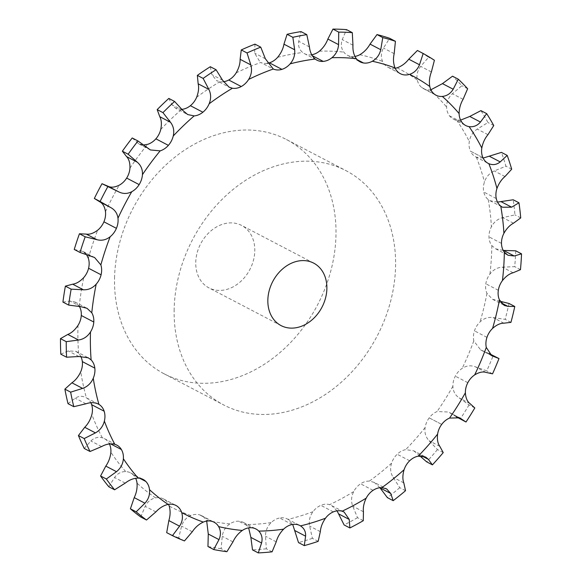 <?xml version="1.0" encoding="UTF-8"?>
<svg xmlns="http://www.w3.org/2000/svg" width="582" height="582" viewBox="0 0 582 582"><rect width="100%" height="100%" fill="white"/><g stroke="black" fill="none" stroke-linecap="round" stroke-linejoin="round"><path stroke-width="0.44" stroke-dasharray="2.91 2.18" d="M292.142 524.52L279.644 517.98A17.62 13.881 -62.4 0 1 287.435 519.02A17.62 13.881 -62.4 0 1 288.017 519.348L292.702 524.426M311.712 54.744A17.62 13.881 -62.4 0 1 310.715 54.861L310.715 54.868A17.62 13.881 -62.4 0 1 304.415 53.624A17.62 13.881 -62.4 0 1 302.676 52.489C299.308 49.63 297.991 45.905 298.719 41.322L301.025 31.603M354.933 56.418A17.62 13.881 -62.4 0 1 350.953 56.432A17.62 13.881 -62.4 0 1 347.57 55.312A17.62 13.881 -62.4 0 1 343.824 52.125C341.168 48.437 340.637 44.261 342.245 39.598L346.537 29.631M350.953 56.439L363.452 62.972M395.2 68.254A17.62 13.881 -62.4 0 1 388.492 67.476L388.485 67.483A17.62 13.881 -62.4 0 1 387.816 67.156A17.62 13.881 -62.4 0 1 382.563 61.416C380.715 57.051 381.014 52.591 383.458 48.059L389.664 38.296M430.898 89.774L429.829 89.904A17.62 13.881 -62.4 0 1 423.521 88.668A17.62 13.881 -62.4 0 1 421.783 87.54L421.775 87.547A17.62 13.881 -62.4 0 1 417.294 79.974C416.341 75.1 417.469 70.56 420.677 66.348L428.643 57.254A271.779 214.161 -62.4 0 0 417.41 50.481M460.609 120.125L456.608 120.103A17.62 13.881 -62.4 0 1 453.211 118.983A17.62 13.881 -62.4 0 1 449.471 115.803A17.62 13.881 -62.4 0 1 446.612 107.044C446.576 101.865 448.496 97.427 452.374 93.731L461.868 85.721A271.779 214.161 -62.4 0 0 452.527 76.184M449.464 115.818L461.963 122.351M470.416 151.116L482.907 157.657L470.416 151.116A17.62 13.881 -62.4 0 1 469.303 141.513C470.191 136.239 472.839 132.092 477.247 129.073L487.985 122.533A271.779 214.161 -62.4 0 0 480.921 110.624M483.118 158.078L476.352 157.169A17.62 13.881 -62.4 0 1 475.676 156.842A17.62 13.881 -62.4 0 1 470.423 151.116L470.409 151.124M497.515 202.107L490.008 200.71L488.262 199.582A17.62 13.881 -62.4 0 1 483.773 192.024A17.62 13.881 -62.4 0 1 484.45 181.97C486.217 176.819 489.498 173.138 494.278 170.933L505.925 166.183A271.779 214.161 -62.4 0 0 501.422 152.389M496.271 198.549L483.758 192.024M503.226 250.406L495.682 248.834L491.841 245.611A17.62 13.881 -62.4 0 1 488.982 236.845A17.62 13.881 -62.4 0 1 491.419 226.762C494.002 221.938 497.785 218.89 502.775 217.603L514.954 214.889A271.779 214.161 -62.4 0 0 513.193 199.772M501.473 243.378L488.967 236.852M500.178 301.301L492.518 299.243L486.952 293.364A17.62 13.881 -62.4 0 1 485.832 283.761L485.825 283.761A17.62 13.881 -62.4 0 1 489.935 274.049C493.216 269.757 497.363 267.465 502.39 267.167L514.699 266.651A271.779 214.161 -62.4 0 0 515.761 250.827M489.207 353.609L480.667 349.913L473.784 340.892A17.62 13.881 -62.4 0 1 474.461 330.845A17.62 13.881 -62.4 0 1 480.055 321.911C483.897 318.318 488.254 316.877 493.129 317.59L505.176 319.351A271.779 214.161 -62.4 0 0 509.01 303.469M486.952 337.371L474.446 330.838M474.81 407.938L469.041 404.919L459.205 397.921C455.189 395.185 453.08 391.293 452.891 386.244A17.62 13.881 -62.4 0 1 455.32 376.161L455.313 376.154A17.62 13.881 -62.4 0 1 462.181 368.37C466.429 365.62 470.831 365.103 475.385 366.82L486.763 370.836A271.779 214.161 -62.4 0 0 493.223 355.544M429.21 417.861L441.694 424.394L429.21 417.861A17.62 13.881 -62.4 0 1 437.053 411.532L448.482 412.005L459.635 417.84M443.222 452.592L437.46 449.573L429.094 440.741C425.704 437.169 424.38 432.775 425.107 427.574A17.62 13.881 -62.4 0 1 429.203 417.861L429.203 417.854M405.53 490.699L399.769 487.68L393.112 477.313C390.464 473.035 389.962 468.328 391.591 463.177A17.62 13.881 -62.4 0 1 397.179 454.244L397.179 454.236A17.62 13.881 -62.4 0 1 405.69 449.631L413.795 450.832L425.646 457.03M363.277 520.686L357.508 517.674L352.728 506.151C350.917 501.335 351.237 496.482 353.703 491.601A17.62 13.881 -62.4 0 1 360.556 483.809A17.62 13.881 -62.4 0 1 369.388 481.103L374.313 482.427L386.586 488.844M373.055 490.342L360.556 483.802M318.179 541.347L312.41 538.328L309.609 526.07C308.664 520.89 309.791 516.096 312.992 511.687A17.62 13.881 -62.4 0 1 320.835 505.351L320.835 505.343A17.62 13.881 -62.4 0 1 329.616 504.667L344.086 511.993M272.092 551.816L266.33 548.797L265.516 536.248C265.457 530.908 267.327 526.361 271.139 522.607A17.62 13.881 -62.4 0 1 279.644 517.987M226.907 551.678L221.138 548.659L222.244 536.284C223.052 530.988 225.583 526.863 229.839 523.909A17.62 13.881 -62.4 0 1 238.664 521.203A17.62 13.881 -62.4 0 1 243.487 522.469A17.62 13.881 -62.4 0 1 246.288 524.557L248.652 527.889M251.162 527.736L238.671 521.188M184.465 540.925L178.696 537.913L181.577 526.157C183.185 521.108 186.255 517.573 190.794 515.55A17.62 13.881 -62.4 0 1 199.575 514.859L199.582 514.852A17.62 13.881 -62.4 0 1 201.576 515.667A17.62 13.881 -62.4 0 1 206.144 520.068L206.69 521.094M140.742 516.998L145.18 506.296C147.486 501.684 150.964 498.876 155.605 497.872A17.62 13.881 -62.4 0 1 163.404 498.898A17.62 13.881 -62.4 0 1 163.979 499.225L163.986 499.218A17.62 13.881 -62.4 0 1 168.518 504.332M108.827 486.77L114.53 477.516C117.433 473.515 121.158 471.544 125.705 471.587A17.62 13.881 -62.4 0 1 130.535 472.853A17.62 13.881 -62.4 0 1 133.329 474.934L139.731 478.28L133.336 474.934A17.62 13.881 -62.4 0 1 135.65 478.266M133.336 474.934L145.835 481.459M84.252 448.475L90.894 440.981C94.233 437.744 98.045 436.682 102.323 437.78A17.62 13.881 -62.4 0 1 104.324 438.588A17.62 13.881 -62.4 0 1 108.892 442.982L108.899 442.975A17.62 13.881 -62.4 0 1 109.409 443.942M91.65 404.679L104.156 411.212M68.029 403.675L75.238 398.197C78.854 395.847 82.579 395.724 86.412 397.841A17.62 13.881 -62.4 0 1 90.857 402.744M82.324 361.597L94.83 368.122M60.819 354.198L68.196 350.917L75.886 351.339L78.628 353.39A17.62 13.881 -62.4 0 1 80.752 356.337M81.291 315.488L93.789 322.021M62.921 302.08L70.066 301.069L74.918 301.971L79.283 306.256A17.62 13.881 -62.4 0 1 79.472 306.583M88.588 268.251L101.093 274.784M103.931 221.815L116.422 228.348M155.889 138.836L168.38 145.369M181.94 109.343A17.62 13.881 -62.4 0 1 181.671 109.365L175.582 108.237L187.68 114.559M190.379 105.691L202.885 112.231M223.452 81.756A17.62 13.881 -62.4 0 1 219.901 81.706L216.577 80.614L228.973 87.096M228.755 80.01L241.246 86.543M267.284 63.307A17.62 13.881 -62.4 0 1 260.794 62.485L272.631 68.698M269.415 62.827L281.914 69.367M174.163 309.18A132.143 104.134 117.6 0 0 223.641 404.927A132.143 104.134 117.6 0 0 377.143 336.076A132.143 104.134 117.6 0 0 346.101 170.722A132.143 104.134 117.6 0 0 233.76 188.917A132.143 104.134 117.6 0 0 174.163 309.18M310.715 54.861L323.206 61.401M254.981 44.137L254.654 53.158L260.132 62.165M388.492 67.476L400.983 74.016M210.306 66.726L211.87 74.62L216.577 80.614M421.783 87.54L434.274 94.088M168.824 98.431L172.112 104.833L175.582 108.237M132.223 137.97L138.865 143.921L143.674 144.976M482.914 157.649L470.423 151.116M74.249 249.452L83.022 251.46L86.674 254.858M498.33 290.294L485.832 283.761M98.336 404.053L86.412 397.841A247.001 194.635 -62.4 0 1 80.752 371.716M467.819 382.694L455.32 376.161M108.892 442.982L121.398 449.508M456.499 416.916L448.482 412.005M441.702 424.402L429.203 417.861M419.877 455.946L413.795 450.832M409.677 460.777L397.179 454.244M163.979 499.225L176.484 505.751M379.915 487.716L374.313 482.427M212.074 521.392L199.575 514.859M337.058 510.851L331.624 505.474M333.333 511.884L320.835 505.351M195.748 262.358A35.24 27.769 -62.4 0 1 211.637 230.29A35.24 27.769 -62.4 0 1 241.595 225.43A35.24 27.769 -62.4 0 1 249.874 269.524A35.24 27.769 -62.4 0 1 208.938 287.886A35.24 27.769 -62.4 0 1 195.748 262.358M469.041 404.919A271.779 214.161 -62.4 0 1 460.231 418.989M437.46 449.573A271.779 214.161 -62.4 0 1 426.657 461.846M399.769 487.68A271.779 214.161 -62.4 0 1 387.408 497.654M178.696 537.913A271.779 214.161 -62.4 0 1 166.692 532.639M357.508 517.674A271.779 214.161 -62.4 0 1 344.108 524.942M221.138 548.659A271.779 214.161 -62.4 0 1 207.956 546.52M312.41 538.328A271.779 214.161 -62.4 0 1 298.515 542.591M266.33 548.797A271.779 214.161 -62.4 0 1 252.501 549.881M114.559 278.014A132.143 104.134 -62.4 0 1 174.163 157.758A132.143 104.134 -62.4 0 1 286.497 139.556A132.143 104.134 -62.4 0 1 317.546 304.91A132.143 104.134 -62.4 0 1 164.037 373.76A132.143 104.134 -62.4 0 1 114.559 278.014M434.405 60.266L428.643 57.254M467.637 88.733L461.868 85.721M493.754 125.552L487.985 122.533M511.694 169.202L505.925 166.183M520.723 217.908L514.954 214.889M520.468 269.67L514.699 266.651M510.938 322.37L505.176 319.351M492.532 373.848L486.763 370.836M319.423 51.172A247.001 194.635 -62.4 0 1 343.824 52.125M359.8 54.723A247.001 194.635 -62.4 0 1 382.563 61.416M397.113 67.81A247.001 194.635 -62.4 0 1 417.294 79.974M429.829 89.904A247.001 194.635 -62.4 0 1 446.612 107.044M456.608 120.103A247.001 194.635 -62.4 0 1 469.303 141.513M476.352 157.169A247.001 194.635 -62.4 0 1 484.45 181.97M488.262 199.582A247.001 194.635 -62.4 0 1 491.419 226.762M491.841 245.611A247.001 194.635 -62.4 0 1 489.935 274.049M486.952 293.364A247.001 194.635 -62.4 0 1 480.055 321.911M473.784 340.892A247.001 194.635 -62.4 0 1 462.181 368.37M452.891 386.244A247.001 194.635 -62.4 0 1 437.053 411.532M425.107 427.574A247.001 194.635 -62.4 0 1 405.69 449.631M391.591 463.177A247.001 194.635 -62.4 0 1 369.388 481.103M353.703 491.601A247.001 194.635 -62.4 0 1 329.616 504.667M312.992 511.687A247.001 194.635 -62.4 0 1 288.017 519.348M271.139 522.607A247.001 194.635 -62.4 0 1 246.288 524.557M229.839 523.909A247.001 194.635 -62.4 0 1 206.144 520.068M190.794 515.55A247.001 194.635 -62.4 0 1 169.216 506.071M155.605 497.872A247.001 194.635 -62.4 0 1 137.025 483.14M125.705 471.587A247.001 194.635 -62.4 0 1 110.886 452.214M102.323 437.78A247.001 194.635 -62.4 0 1 91.869 414.559M78.628 353.39A247.001 194.635 -62.4 0 1 77.995 325.433M79.283 306.256A247.001 194.635 -62.4 0 1 83.713 277.614M88.362 258.372A247.001 194.635 -62.4 0 1 97.66 230.21M105.48 211.688A247.001 194.635 -62.4 0 1 119.266 185.171M129.946 168.125A247.001 194.635 -62.4 0 1 147.661 144.329M160.748 129.459A247.001 194.635 -62.4 0 1 181.671 109.365M196.636 97.281A247.001 194.635 -62.4 0 1 219.901 81.706M236.139 72.903A247.001 194.635 -62.4 0 1 260.794 62.485M277.636 57.32A247.001 194.635 -62.4 0 1 290.163 54.475A247.001 194.635 -62.4 0 1 302.676 52.489M309.428 46.924L298.719 41.322M352.954 45.2L342.245 39.598M265.363 58.76L254.654 53.158M394.167 53.66L383.458 48.059M222.579 80.221L211.87 74.62M431.386 71.95L420.677 66.348M182.821 110.427L172.112 104.833M463.083 99.326L452.374 93.731M147.712 148.148L137.003 142.546M487.956 134.675L477.247 129.073M110.565 207.468L99.857 201.867M504.987 176.535L494.278 170.933M91.476 256.298L80.767 250.697M513.484 223.204L502.775 217.603M80.774 306.67L70.066 301.069M513.098 272.762L502.39 267.167M501.313 302.916L497.195 300.763M78.905 356.511L68.196 350.917M503.837 323.192L493.129 317.59M490.801 355.107L482.223 350.619M85.947 403.799L75.238 398.197M486.094 372.415L475.385 366.82M469.914 403.522L459.205 397.921M101.603 446.583L90.894 440.981M458.572 417.381L449.871 412.827M439.803 446.336L429.094 440.741M125.239 483.111L114.53 477.516M421.899 455.968L417.643 453.742M403.821 482.914L393.112 477.313M155.889 511.898L145.18 506.296M363.437 511.753L352.728 506.151M192.286 531.759L181.577 526.157M320.318 531.664L309.609 526.07M232.953 541.878L222.244 536.284M276.224 541.849L265.516 536.248M287.435 519.02L299.926 525.553M304.415 53.624L316.914 60.157M347.57 55.312L360.069 61.845M387.816 67.156L400.314 73.688M423.521 88.668L436.02 95.208M138.865 143.921L150.403 149.952M453.211 118.983L465.709 125.516M475.676 156.842L488.174 163.375M99.886 201.881L110.609 207.49M490.008 200.71L502.477 207.228M83.022 251.46L94.582 257.506M495.682 248.834L507.97 255.251M74.918 301.971L87.031 308.307M492.518 299.243L504.383 305.455M75.886 351.339L88.282 357.821M480.667 349.913L491.841 355.755M104.324 438.588L116.822 445.121M130.535 472.853L143.034 479.386M163.404 498.898L175.895 505.431M201.576 515.667L214.067 522.199M243.487 522.469L255.985 529.002M313.691 263.129L241.595 225.43M281.041 325.585L208.938 287.886M164.037 373.76L223.641 404.927M286.497 139.556L346.101 170.722"/><path stroke-width="0.87" d="M98.336 404.053L98.911 404.374A17.62 13.881 -62.4 0 1 104.149 411.212A17.62 13.881 -62.4 0 1 104.367 421.092C103.029 426.33 100.053 430.265 95.441 432.892L84.201 438.573A271.779 214.161 -62.4 0 0 90.021 451.494L101.603 446.583C106.251 444.03 110.66 443.273 114.821 444.313A17.62 13.881 -62.4 0 1 116.822 445.121A17.62 13.881 -62.4 0 1 121.383 449.515A17.62 13.881 -62.4 0 1 123.384 458.747C122.955 464 120.663 468.314 116.502 471.689L106.346 479.008A271.779 214.161 -62.4 0 0 114.589 489.789L125.239 483.111C129.444 479.801 133.765 478.135 138.203 478.12A17.62 13.881 -62.4 0 1 143.034 479.386A17.62 13.881 -62.4 0 1 145.827 481.467A17.62 13.881 -62.4 0 1 149.523 489.673C150.018 494.729 148.49 499.24 144.933 503.219L136.173 511.818A271.779 214.161 -62.4 0 0 146.511 520.017L155.889 511.898C159.504 507.97 163.578 505.474 168.103 504.405A17.62 13.881 -62.4 0 1 175.895 505.431A17.62 13.881 -62.4 0 1 176.477 505.758A17.62 13.881 -62.4 0 1 181.715 512.604C183.119 517.253 182.406 521.77 179.562 526.172L172.461 535.651A271.779 214.161 -62.4 0 0 184.465 540.925L192.286 531.759C195.196 527.394 198.869 524.171 203.293 522.083A17.62 13.881 -62.4 0 1 212.074 521.392A17.62 13.881 -62.4 0 1 214.067 522.199A17.62 13.881 -62.4 0 1 218.636 526.601C220.898 530.653 221.015 534.989 218.985 539.616L213.718 549.539A271.779 214.161 -62.4 0 0 226.907 551.678L232.953 541.878C235.063 537.266 238.191 533.454 242.338 530.442A17.62 13.881 -62.4 0 1 251.162 527.736A17.62 13.881 -62.4 0 1 255.985 529.002A17.62 13.881 -62.4 0 1 258.786 531.09C261.813 534.378 262.744 538.35 261.573 542.999L258.27 552.9A271.779 214.161 -62.4 0 0 272.092 551.816L276.224 541.849C277.469 537.193 279.942 532.959 283.63 529.14A17.62 13.881 -62.4 0 1 292.142 524.52L292.142 524.513A17.62 13.881 -62.4 0 1 299.926 525.553A17.62 13.881 -62.4 0 1 300.516 525.881C304.182 528.281 305.877 531.715 305.594 536.182L304.284 545.61L298.515 542.591L292.702 524.426M304.284 545.61A271.779 214.161 -62.4 0 0 318.179 541.347L320.318 531.664C320.682 527.176 322.406 522.694 325.491 518.22A17.62 13.881 -62.4 0 1 333.333 511.884A17.62 13.881 -62.4 0 1 342.114 511.2L344.086 511.993L349.244 519.45L349.877 527.954A271.779 214.161 -62.4 0 0 363.277 520.686L363.437 511.753C362.928 507.613 363.852 503.081 366.202 498.141A17.62 13.881 -62.4 0 1 373.055 490.342A17.62 13.881 -62.4 0 1 381.879 487.636L386.586 488.844L390.726 493.478L393.177 500.673A271.779 214.161 -62.4 0 0 405.53 490.699L403.821 482.914C402.482 479.321 402.569 474.919 404.09 469.71A17.62 13.881 -62.4 0 1 409.677 460.777A17.62 13.881 -62.4 0 1 418.189 456.164L425.646 457.03L428.352 459.344L432.419 464.865A271.779 214.161 -62.4 0 0 443.222 452.592L439.803 446.336C437.722 443.448 436.987 439.374 437.606 434.107A17.62 13.881 -62.4 0 1 441.702 424.402A17.62 13.881 -62.4 0 1 449.551 418.065L459.635 417.84L466 422.008A271.779 214.161 -62.4 0 0 474.81 407.938L469.914 403.522C467.208 401.471 465.695 397.892 465.382 392.785A17.62 13.881 -62.4 0 1 467.819 382.694A17.62 13.881 -62.4 0 1 474.679 374.903C479.044 372.218 482.849 371.389 486.094 372.415L492.532 373.848A271.779 214.161 -62.4 0 0 498.992 358.563L491.841 355.755L486.283 347.425A17.62 13.881 -62.4 0 1 486.952 337.378A17.62 13.881 -62.4 0 1 492.554 328.444C496.511 324.909 500.273 323.163 503.837 323.192L510.938 322.37A271.779 214.161 -62.4 0 0 514.779 306.488L507.904 306.365L504.383 305.455L499.451 299.897A17.62 13.881 -62.4 0 1 498.33 290.294A17.62 13.881 -62.4 0 1 502.433 280.589C505.823 276.355 509.381 273.744 513.098 272.762L520.468 269.67A271.779 214.161 -62.4 0 0 521.53 253.839L514.219 255.993L507.97 255.251L504.339 252.144A17.62 13.881 -62.4 0 1 501.48 243.385A17.62 13.881 -62.4 0 1 503.917 233.295C506.609 228.537 509.803 225.169 513.484 223.204L520.723 217.908A271.779 214.161 -62.4 0 0 518.962 202.783L511.622 207.177L502.477 207.228L500.76 206.115A17.62 13.881 -62.4 0 1 496.271 198.557L496.271 198.549A17.62 13.881 -62.4 0 1 496.948 188.503C498.832 183.41 501.509 179.423 504.987 176.535L511.694 169.202A271.779 214.161 -62.4 0 0 507.191 155.401L500.214 161.912C496.715 164.721 492.925 165.317 488.851 163.702A17.62 13.881 -62.4 0 1 488.174 163.375A17.62 13.881 -62.4 0 1 482.914 157.649A17.62 13.881 -62.4 0 1 481.801 148.046C482.805 142.83 484.857 138.378 487.956 134.675L493.754 125.552A271.779 214.161 -62.4 0 0 486.683 113.635L480.463 122.053C477.327 125.683 473.537 127.211 469.099 126.636A17.62 13.881 -62.4 0 1 465.709 125.516A17.62 13.881 -62.4 0 1 461.97 122.344A17.62 13.881 -62.4 0 1 459.111 113.577C459.191 108.456 460.515 103.712 463.083 99.326L467.637 88.733A271.779 214.161 -62.4 0 0 458.296 79.203L453.182 89.228C450.563 93.549 446.94 95.957 442.32 96.437A17.62 13.881 -62.4 0 1 436.02 95.208A17.62 13.881 -62.4 0 1 434.281 94.073A17.62 13.881 -62.4 0 1 429.792 86.507C428.949 81.698 429.48 76.846 431.386 71.95L434.405 60.266A271.779 214.161 -62.4 0 0 423.179 53.5L419.491 64.777C417.52 69.629 414.224 72.823 409.612 74.343A17.62 13.881 -62.4 0 1 400.991 74.009A17.62 13.881 -62.4 0 1 400.314 73.688A17.62 13.881 -62.4 0 1 395.054 67.949C393.33 63.642 393.032 58.877 394.167 53.66L395.433 41.315A271.779 214.161 -62.4 0 0 382.774 37.59L380.752 49.71C379.544 54.904 376.721 58.753 372.298 61.256A17.62 13.881 -62.4 0 1 363.452 62.965A17.62 13.881 -62.4 0 1 360.069 61.845A17.62 13.881 -62.4 0 1 356.322 58.666C353.776 55.035 352.656 50.547 352.954 45.2L352.306 32.643A271.779 214.161 -62.4 0 0 338.731 32.119L338.571 44.639C338.193 49.979 335.974 54.337 331.922 57.713A17.62 13.881 -62.4 0 1 323.214 61.394L323.206 61.401A17.62 13.881 -62.4 0 1 316.914 60.157A17.62 13.881 -62.4 0 1 315.168 59.022C311.923 56.221 310.01 52.191 309.428 46.924L306.794 34.622L301.025 31.603A271.779 214.161 -62.4 0 0 294.063 32.825A271.779 214.161 -62.4 0 0 287.093 34.294L283.951 44.174C283.15 48.772 281.041 53.151 277.636 57.32A17.62 13.881 -62.4 0 1 269.415 62.827A17.62 13.881 -62.4 0 1 267.284 63.307M306.794 34.622A271.779 214.161 -62.4 0 0 299.825 35.844A271.779 214.161 -62.4 0 0 292.855 37.306L294.659 49.768C295.161 55.057 293.655 59.75 290.134 63.853A17.62 13.881 -62.4 0 1 281.914 69.36L281.914 69.367A17.62 13.881 -62.4 0 1 273.293 69.018L265.363 58.76L260.751 47.157L254.981 44.137A271.779 214.161 -62.4 0 0 241.268 49.936L240.119 59.299C240.199 63.634 238.867 68.174 236.139 72.903A17.62 13.881 -62.4 0 1 228.748 80.003A17.62 13.881 -62.4 0 1 223.452 81.756M260.751 47.157A271.779 214.161 -62.4 0 0 247.037 52.955L250.827 64.9C252.217 69.92 251.482 74.765 248.638 79.436A17.62 13.881 -62.4 0 1 241.246 86.536L241.246 86.543A17.62 13.881 -62.4 0 1 232.4 88.238L228.973 87.096L222.579 80.221L216.075 69.738L210.306 66.726A271.779 214.161 -62.4 0 0 197.363 75.391L198.156 83.801C199.088 87.686 198.578 92.182 196.636 97.281A17.62 13.881 -62.4 0 1 190.379 105.684L190.379 105.691A17.62 13.881 -62.4 0 1 181.94 109.343M216.075 69.738A271.779 214.161 -62.4 0 0 203.133 78.41L208.865 89.402C211.106 93.971 211.193 98.773 209.134 103.814A17.62 13.881 -62.4 0 1 202.878 112.224L202.878 112.224A17.62 13.881 -62.4 0 1 194.162 115.898L187.68 114.559L182.821 110.427L174.585 101.45L168.824 98.431A271.779 214.161 -62.4 0 0 157.184 109.612L159.781 116.676C161.498 119.936 161.825 124.199 160.748 129.459A17.62 13.881 -62.4 0 1 155.881 138.829A17.62 13.881 -62.4 0 1 147.661 144.329L143.674 144.976M174.585 101.45A271.779 214.161 -62.4 0 0 162.953 112.632L170.49 122.278C173.516 126.214 174.433 130.79 173.247 135.992A17.62 13.881 -62.4 0 1 168.38 145.362L168.38 145.369A17.62 13.881 -62.4 0 1 160.159 150.862L150.403 149.952L137.992 140.982L132.223 137.97A271.779 214.161 -62.4 0 0 122.365 151.204L126.556 156.573C128.971 159.061 130.099 162.909 129.946 168.125A17.62 13.881 -62.4 0 1 126.665 178.07A17.62 13.881 -62.4 0 1 119.266 185.171C114.77 187.389 111.009 187.746 107.983 186.233L102.01 183.708A271.779 214.161 -62.4 0 0 94.342 198.462L99.857 201.867C102.832 203.467 104.709 206.734 105.48 211.688A17.62 13.881 -62.4 0 1 103.916 221.807A17.62 13.881 -62.4 0 1 97.66 230.21C93.476 233.338 89.672 234.633 86.245 234.102L79.428 233.782A271.779 214.161 -62.4 0 0 74.249 249.452L80.018 252.464A271.779 214.161 -62.4 0 1 85.19 236.801L79.428 233.782M137.992 140.982A271.779 214.161 -62.4 0 0 128.135 154.223L137.265 162.174C140.982 165.346 142.706 169.508 142.437 174.658A17.62 13.881 -62.4 0 1 139.156 184.603L139.163 184.61A17.62 13.881 -62.4 0 1 131.765 191.704C127.378 193.981 123.02 194.024 118.692 191.834L102.01 183.708M110.609 207.49L110.565 207.468C114.85 209.746 117.317 213.332 117.979 218.221A17.62 13.881 -62.4 0 1 116.415 228.34L116.415 228.34A17.62 13.881 -62.4 0 1 110.151 236.75C106.084 239.937 101.69 240.919 96.954 239.697L85.19 236.801M80.018 252.464L94.582 257.506L100.853 264.905A17.62 13.881 -62.4 0 1 101.079 274.777L101.093 274.784A17.62 13.881 -62.4 0 1 96.205 284.147C92.625 288.112 88.355 289.989 83.386 289.785L71.157 289.159L65.388 286.148L72.677 284.183C76.337 283.71 80.018 281.521 83.713 277.614A17.62 13.881 -62.4 0 0 88.58 268.251L101.079 274.784L88.588 268.244A17.62 13.881 -62.4 0 0 88.362 258.372L86.674 254.858M71.157 289.159A271.779 214.161 -62.4 0 0 68.691 305.099L80.774 306.67L87.031 308.307L91.781 312.789A17.62 13.881 -62.4 0 1 93.782 322.021L93.789 322.021A17.62 13.881 -62.4 0 1 90.494 331.966C87.547 336.549 83.561 339.241 78.534 340.034L66.239 341.663L60.47 338.644L67.825 334.432C71.55 332.955 74.94 329.958 77.995 325.433A17.62 13.881 -62.4 0 0 81.284 315.488L81.291 315.488A17.62 13.881 -62.4 0 0 79.472 306.583M66.239 341.663A271.779 214.161 -62.4 0 0 66.588 357.217L78.905 356.511L88.282 357.821L91.127 359.923A17.62 13.881 -62.4 0 1 94.815 368.13L94.83 368.122A17.62 13.881 -62.4 0 1 93.251 378.249C91.068 383.262 87.518 386.644 82.608 388.398L70.648 392.152L64.878 389.14L71.899 382.796C75.5 380.359 78.454 376.663 80.752 371.716A17.62 13.881 -62.4 0 0 82.324 361.597L82.324 361.597A17.62 13.881 -62.4 0 0 80.752 356.337M90.857 402.744A17.62 13.881 -62.4 0 1 91.65 404.679L104.156 411.212L91.65 404.679A17.62 13.881 -62.4 0 1 91.869 414.559C90.421 419.738 88.042 423.98 84.732 427.29L78.432 435.554A271.779 214.161 -62.4 0 0 84.252 448.475L90.021 451.494M121.383 449.515L110.536 443.848L121.383 449.522M145.827 481.467L139.731 478.28L145.827 481.467M176.477 505.758L175.298 505.147L176.477 505.758M400.991 74.009L399.667 73.317L400.991 74.009M363.452 62.965L357.217 59.706L363.452 62.965M267.844 300.05A35.24 27.769 -62.4 0 1 283.74 267.982A35.24 27.769 -62.4 0 1 313.691 263.129A35.24 27.769 -62.4 0 1 321.97 307.223A35.24 27.769 -62.4 0 1 281.041 325.585A35.24 27.769 -62.4 0 1 267.844 300.05M338.731 32.119L332.962 29.1L327.862 39.038C326.175 43.701 323.366 47.746 319.423 51.172A17.62 13.881 -62.4 0 1 311.712 54.744M382.774 37.59L377.005 34.571L370.043 44.108C367.526 48.626 364.114 52.162 359.8 54.723A17.62 13.881 -62.4 0 1 354.933 56.418M423.179 53.5L417.41 50.481L408.782 59.182C405.501 63.351 401.609 66.224 397.113 67.81A17.62 13.881 -62.4 0 1 395.2 68.254M168.518 504.332A17.62 13.881 -62.4 0 1 169.216 506.071C170.504 510.654 170.388 515.492 168.853 520.57L166.692 532.639L172.461 535.651M135.65 478.266A17.62 13.881 -62.4 0 1 137.025 483.14C137.41 488.131 136.472 492.954 134.224 497.617L130.404 508.806A271.779 214.161 -62.4 0 0 140.742 516.998L146.511 520.017M109.409 443.942A17.62 13.881 -62.4 0 1 110.886 452.214C110.34 457.408 108.645 462.035 105.793 466.095L100.577 475.996A271.779 214.161 -62.4 0 0 108.827 486.77L114.589 489.789M103.916 221.807L116.415 228.34L103.916 221.807M139.156 184.61L126.665 178.077M155.881 138.829L168.38 145.362L155.881 138.829M228.748 80.003L241.246 86.536L228.748 80.003M269.415 62.827L281.914 69.36L269.415 62.827M323.206 61.394L312.228 55.654L323.214 61.394M190.379 105.691L202.878 112.224L190.379 105.684M458.296 79.203L452.527 76.184L442.473 83.626L430.898 89.774M486.683 113.635L480.921 110.624L469.754 116.451L460.609 120.125M507.191 155.401L501.422 152.389L483.118 158.078M99.631 201.75L110.565 207.468L100.104 201.481A271.779 214.161 -62.4 0 1 107.779 186.727M518.962 202.783L513.193 199.772L497.515 202.107M521.53 253.839L515.761 250.827L503.226 250.406M93.782 322.021L81.284 315.488L93.782 322.021M94.815 368.13L82.324 361.589L94.815 368.13M93.251 378.249A247.001 194.635 -62.4 0 0 98.911 404.374C95.193 402.322 90.872 402.126 85.947 403.799L73.798 406.687A271.779 214.161 -62.4 0 1 70.648 392.152M393.177 500.673L387.408 497.654L379.915 487.716M349.877 527.954L344.108 524.942L337.058 510.851M213.718 549.539L207.956 546.52L208.276 534.014L206.69 521.094M258.27 552.9L252.501 549.881L250.864 537.397L248.652 527.889M332.962 29.1A271.779 214.161 -62.4 0 1 346.537 29.631L352.306 32.643M377.005 34.571A271.779 214.161 -62.4 0 1 389.664 38.296L395.433 41.315M68.691 305.099L62.921 302.08A271.779 214.161 -62.4 0 1 65.388 286.148M66.588 357.217L60.819 354.198A271.779 214.161 -62.4 0 1 60.47 338.644M514.779 306.488L509.01 303.469L500.178 301.301M73.798 406.687L68.029 403.675A271.779 214.161 -62.4 0 1 64.878 389.14M498.992 358.563L489.207 353.609M466 422.008L456.499 416.916M432.419 464.865L426.657 461.846L419.877 455.946M292.855 37.306L287.093 34.294M247.037 52.955L241.268 49.936M203.133 78.41L197.363 75.391M162.953 112.632L157.184 109.612M128.135 154.223L122.365 151.204M100.104 201.481L94.342 198.462M84.201 438.573L78.432 435.554M106.346 479.008L100.577 475.996M136.173 511.818L130.404 508.806M290.134 63.853A247.001 194.635 -62.4 0 1 302.662 61.008A247.001 194.635 -62.4 0 1 315.168 59.022M248.638 79.436A247.001 194.635 -62.4 0 1 273.293 69.018M209.134 103.814A247.001 194.635 -62.4 0 1 232.4 88.238M173.247 135.992A247.001 194.635 -62.4 0 1 194.162 115.898M142.437 174.658A247.001 194.635 -62.4 0 1 160.159 150.862M117.979 218.221A247.001 194.635 -62.4 0 1 131.765 191.704M100.853 264.905A247.001 194.635 -62.4 0 1 110.151 236.75M91.781 312.789A247.001 194.635 -62.4 0 1 96.205 284.147M91.127 359.923A247.001 194.635 -62.4 0 1 90.494 331.966M114.821 444.313A247.001 194.635 -62.4 0 1 104.367 421.092M138.203 478.12A247.001 194.635 -62.4 0 1 123.384 458.747M168.103 504.405A247.001 194.635 -62.4 0 1 149.523 489.673M203.293 522.083A247.001 194.635 -62.4 0 1 181.715 512.604M242.338 530.442A247.001 194.635 -62.4 0 1 218.636 526.601M283.63 529.14A247.001 194.635 -62.4 0 1 258.786 531.09M325.491 518.22A247.001 194.635 -62.4 0 1 300.516 525.881M366.202 498.141A247.001 194.635 -62.4 0 1 342.114 511.2M404.09 469.71A247.001 194.635 -62.4 0 1 381.879 487.636M437.606 434.107A247.001 194.635 -62.4 0 1 418.189 456.164M465.382 392.785A247.001 194.635 -62.4 0 1 449.551 418.065M486.283 347.425A247.001 194.635 -62.4 0 1 474.679 374.903M499.451 299.897A247.001 194.635 -62.4 0 1 492.554 328.444M504.339 252.144A247.001 194.635 -62.4 0 1 502.433 280.589M500.76 206.115A247.001 194.635 -62.4 0 1 503.917 233.295M488.851 163.702A247.001 194.635 -62.4 0 1 496.948 188.503M469.099 126.636A247.001 194.635 -62.4 0 1 481.801 148.046M442.32 96.437A247.001 194.635 -62.4 0 1 459.111 113.577M409.612 74.343A247.001 194.635 -62.4 0 1 429.792 86.507M372.298 61.256A247.001 194.635 -62.4 0 1 395.054 67.949M331.922 57.713A247.001 194.635 -62.4 0 1 356.322 58.666M305.594 536.182L294.885 530.58M338.571 44.639L327.862 39.038M294.659 49.768L283.951 44.174M380.752 49.71L370.043 44.108M250.827 64.9L240.119 59.299M419.491 64.777L408.782 59.182M208.865 89.402L198.156 83.801M453.182 89.228L442.473 83.626M170.49 122.278L159.781 116.676M480.463 122.053L469.754 116.451M137.265 162.174L126.556 156.573M118.692 191.834L107.983 186.233M500.214 161.912L489.506 156.318M96.954 239.697L86.245 234.102M511.622 207.177L500.913 201.583M83.386 289.785L72.677 284.183M514.219 255.993L503.51 250.398M78.534 340.034L67.825 334.432M507.904 306.365L501.313 302.916M82.608 388.398L71.899 382.796M492.932 356.22L490.801 355.107M95.441 432.892L84.732 427.29M460.58 418.429L458.572 417.381M116.502 471.689L105.793 466.095M428.352 459.344L421.899 455.968M144.933 503.219L134.224 497.617M390.726 493.478L380.017 487.883M179.562 526.172L168.853 520.57M349.244 519.45L338.535 513.848M218.985 539.616L208.276 534.014M261.573 542.999L250.864 537.397"/></g></svg>
